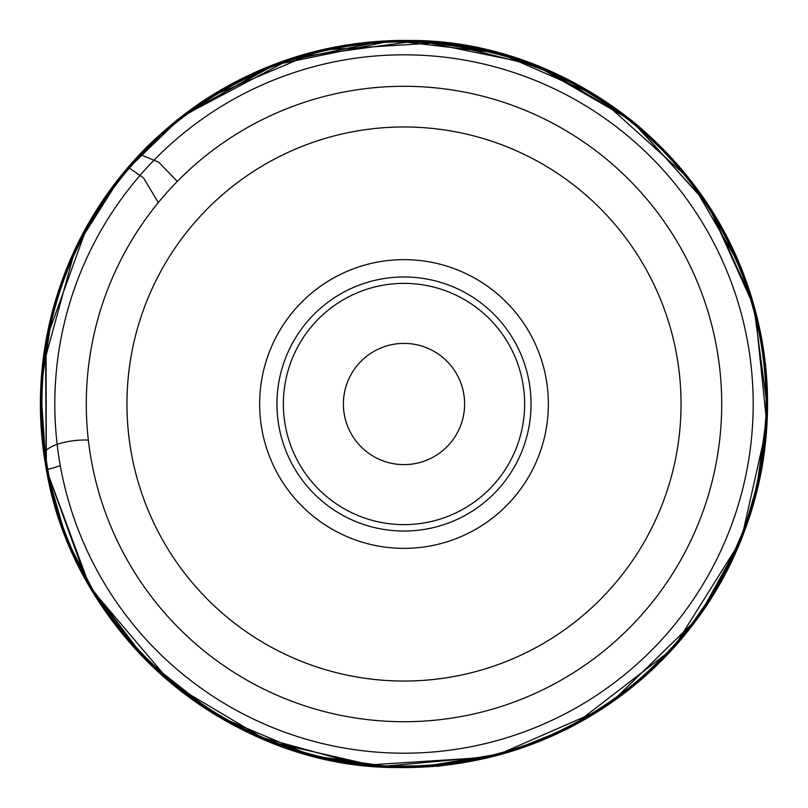 <?xml version="1.0" encoding="UTF-8"?>
<svg xmlns="http://www.w3.org/2000/svg" width="808" height="808" viewBox="0 0 808 808"><rect width="100%" height="100%" fill="white"/><g stroke="black" fill="none" stroke-linecap="round" stroke-linejoin="round"><path stroke-width="1.21" d="M88.345 440.097C70.993 439.199 47.712 444.976 44.794 452.611L47.642 468.448L46.874 472.306L46.278 469.145C47.187 469.721 51.864 468.539 60.287 465.61M126.957 404.01A277.043 277.043 0 0 1 404 126.967A277.043 277.043 0 0 1 681.043 404.01A277.043 277.043 0 0 1 404 681.043A277.043 277.043 0 0 1 126.957 404.01M54.813 404.01A349.187 349.187 0 0 1 578.599 101.606A349.187 349.187 0 0 1 578.599 706.414A349.187 349.187 0 0 1 54.813 404.01M404 548.359A144.349 144.349 0 0 1 278.992 331.825A144.349 144.349 0 0 1 529.018 331.825A144.349 144.349 0 0 1 404 548.359M404 531.048A127.038 127.038 0 0 0 514.019 340.491A127.038 127.038 0 0 0 293.981 340.491A127.038 127.038 0 0 0 404 531.048A127.038 127.038 0 0 0 514.019 340.491A127.038 127.038 0 0 0 293.981 340.491A127.038 127.038 0 0 0 404 531.048M404 464.61A60.6 60.6 0 0 0 456.48 373.7A60.6 60.6 0 0 0 351.52 373.7A60.6 60.6 0 0 0 404 464.61M177.306 181.406L158.792 162.246L140.915 154.782L128.129 167.155L143.572 177.972L158.297 202.586M86.294 404.01A317.716 317.716 0 0 1 562.853 128.856A317.716 317.716 0 0 1 562.853 679.154A317.716 317.716 0 0 1 86.294 404.01M404 283.376A120.624 120.624 0 0 0 299.536 464.317A120.624 120.624 0 0 0 508.464 464.317A120.624 120.624 0 0 0 404 283.376M44.794 452.611C51.358 500.425 66.781 545.198 91.052 586.921C123.129 641.269 166.327 684.528 220.635 716.686C301.334 762.691 387.254 776.72 478.397 758.773C543.37 744.814 600.405 715.454 649.521 670.68C714.787 609.222 753.005 534.017 764.156 445.056C770.256 390.082 764.247 336.451 746.107 284.184C697.153 142.683 562.752 49.318 430.078 42.46C382.083 39.097 335.239 44.965 289.557 60.065C228.876 80.558 177.063 114.544 134.108 162.044C84.375 218.291 54.49 283.608 44.45 358.015C40.43 389.557 40.541 421.089 44.794 452.611M47.642 468.448C35.643 399.859 42.481 333.209 68.175 268.488C107.929 174.326 174.912 107.464 269.155 67.912C345.622 38.006 423.453 33.896 502.637 55.57C564.156 73.275 617.443 104.878 662.489 150.379C714.757 204.404 747.552 268.408 760.863 342.39C770.216 397.587 767.105 452.066 751.521 505.838C729.866 577.892 689.951 637.785 631.785 685.517C567.246 736.805 493.779 763.651 411.373 766.065C234.31 772.357 73.518 634.957 47.642 468.448M46.874 472.306C61.549 546.289 95.597 609.919 148.995 663.196C194.577 707.646 248.056 738.28 309.454 755.096C399.364 778.155 485.921 769.105 569.115 727.947C626.816 698.213 673.458 656.187 709.03 601.899C759.682 521.564 777.367 434.532 762.075 340.814C745.612 253.146 703.243 180.608 634.977 123.2C565.479 67.296 486.133 39.713 396.94 40.471C325.937 42.269 260.812 62.761 201.576 101.97C128.028 152.429 78.77 220.483 53.823 306.131C38.673 360.984 36.35 416.373 46.874 472.306M46.611 470.913L40.4 404.354L41.935 370.63L75.316 248.561L122.099 174.377L183.921 114.585L278.831 62.63L382.477 41.046L417.13 40.642L496.859 52.47L566.59 78.79L629.462 118.756L678.821 165.943L718.453 221.463L748.067 286.426L764.085 353.571L767.6 402.97L765.61 441.946L750.632 513.767L721.675 580.881L681.407 639.047L630.735 688.244L571.923 726.503L506.838 752.753L418.897 767.297L394.415 767.479L311.262 755.581L216.322 715.423L144.814 659.005L90.011 587.345L66.66 539.673L70.821 549.602L66.569 539.441L50.874 490.638L53.096 499.223L46.611 470.913M46.319 469.337L87.385 582.78L146.066 660.288L196.748 702.758L254.288 735.351L363.236 765.317L490.84 757.086L553.056 735.654L610.383 703.354L698.031 617.898L741.32 539.754L761.702 469.256L767.519 396.122L760.136 330.694L741.077 267.67L690.214 179.76L597.476 96.152L499.294 53.116L392.829 40.572L270.529 65.781L177.174 119.837L127.603 167.771L87.971 224.19L46.046 340.168L46.319 469.337M46.288 469.175L90.132 587.567L171.831 683.831L268.892 741.572L378.982 766.752L494.627 756.136L601.021 709.606L653.824 668.196L698.112 617.797L732.381 560.116L755.48 497.112L767.57 409.303L753.46 303.576L709.273 206.484L632.947 121.533L534.027 64.448L418.332 40.683L292.668 57.863L180.548 117.17L131.542 163.236L91.859 217.534L62.852 278.215L45.521 343.198L46.288 469.175M400.041 767.59L413.413 767.489L462.934 762.803L438.037 766.216C430.826 767.267 454.096 763.156 433.361 766.418L400.041 767.59M764.156 354.076L767.58 408L762.792 345.077L764.156 354.076M46.298 469.246L40.733 388.416L53.207 308.353L76.608 245.824L111.06 188.628L155.378 138.693L208.09 97.697L320.614 50.096L442.552 42.45L542.259 67.721L630.907 119.897L707.96 204.474L754.914 308.808L766.974 425.422L741.29 539.815L673.266 648.349L571.832 726.554L508.969 752.127L442.451 765.57L374.599 766.418L307.767 754.642L246.087 731.523L189.587 697.658L140.127 654.157L99.323 602.455L66.185 538.492L46.298 469.246M407.959 40.43L394.587 40.531L345.066 45.208L368.812 42.117L407.959 40.43M46.278 469.145C38.309 424.988 38.441 380.841 46.672 336.734C61.105 262.903 94.829 199.313 147.844 145.955C221.533 75.073 309.494 39.915 411.737 40.481C544.814 40.461 685.245 127.442 741.39 268.458C766.752 332.583 773.68 398.647 762.166 466.64C745.299 556.833 701.273 630.876 630.089 688.77C561.257 742.279 483.245 768.529 396.061 767.519C231.876 767.701 74.457 638.27 46.278 469.145"/></g></svg>
